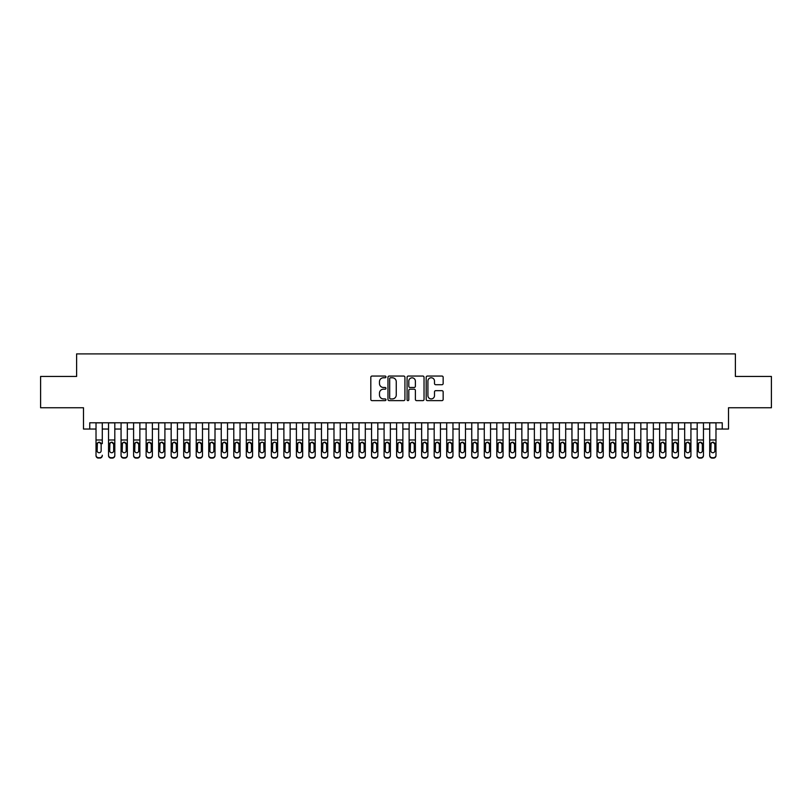 <?xml version="1.0" encoding="UTF-8"?>
<svg xmlns="http://www.w3.org/2000/svg" width="812" height="812" viewBox="0 0 812 812"><rect width="100%" height="100%" fill="white"/><g stroke="black" fill="none" stroke-linecap="round" stroke-linejoin="round"><path stroke-width="1.22" d="M385.964 376.91A0.863 0.863 0 0 0 385.101 376.047L372.038 376.047A1.228 1.228 0 0 0 370.81 377.275L370.81 399.402A1.228 1.228 0 0 0 372.038 400.631L385.101 400.631A0.863 0.863 0 0 0 385.964 399.778A0.863 0.863 0 0 0 385.101 398.915L383.406 398.915A3.938 3.938 0 0 1 379.478 394.977L379.478 393.14A3.938 3.938 0 0 1 383.406 389.202L385.101 389.202A0.863 0.863 0 0 0 385.964 388.339A0.863 0.863 0 0 0 385.101 387.476L383.406 387.476A3.938 3.938 0 0 1 379.478 383.548L379.478 381.701A3.938 3.938 0 0 1 383.406 377.773L385.101 377.773A0.863 0.863 0 0 0 385.964 376.91M441.931 384.715A1.228 1.228 0 0 0 443.159 383.487L443.159 377.275A1.228 1.228 0 0 0 441.931 376.047L427.416 376.047A1.228 1.228 0 0 0 426.188 377.275L426.188 399.402A1.228 1.228 0 0 0 427.416 400.631L441.931 400.631A1.228 1.228 0 0 0 443.159 399.402L443.159 391.902A1.228 1.228 0 0 0 441.931 390.673L435.719 390.673A1.228 1.228 0 0 0 434.491 391.902L434.491 395.627A3.289 3.289 0 0 1 431.202 398.915A3.289 3.289 0 0 1 427.914 395.627L427.914 381.061A3.289 3.289 0 0 1 431.202 377.773A3.289 3.289 0 0 1 434.491 381.061L434.491 383.487A1.228 1.228 0 0 0 435.719 384.715L441.931 384.715M89.756 429.04L89.756 422.778L722.244 422.778L722.244 429.04L728.506 429.04L728.506 407.756L771.4 407.756L771.4 376.443L735.388 376.443L735.388 353.9L76.612 353.9L76.612 376.443L40.6 376.443L40.6 407.756L83.494 407.756L83.494 429.04L96.019 429.04M404.924 377.275A1.228 1.228 0 0 0 403.696 376.047L389.192 376.047A1.228 1.228 0 0 0 387.963 377.275L387.963 399.402A1.228 1.228 0 0 0 389.192 400.631L403.696 400.631A1.228 1.228 0 0 0 404.924 399.402L404.924 377.275M408.304 376.047L422.808 376.047A1.228 1.228 0 0 1 424.037 377.275L424.037 399.402A1.228 1.228 0 0 1 422.808 400.631L416.607 400.631A1.228 1.228 0 0 1 415.379 399.402L415.379 390.43A1.228 1.228 0 0 0 414.14 389.202L410.03 389.202A1.228 1.228 0 0 0 408.801 390.43L408.801 399.778A0.863 0.863 0 0 1 407.939 400.631A0.863 0.863 0 0 1 407.076 399.778L407.076 377.275A1.228 1.228 0 0 1 408.304 376.047M102.282 429.04L108.544 429.04M114.807 429.04L121.069 429.04M127.332 429.04L133.594 429.04M139.857 429.04L146.119 429.04M152.382 429.04L158.644 429.04M164.907 429.04L171.17 429.04M177.432 429.04L183.695 429.04M189.957 429.04L196.22 429.04M202.482 429.04L208.745 429.04M215.007 429.04L221.26 429.04M227.522 429.04L233.785 429.04M240.047 429.04L246.31 429.04M252.573 429.04L258.835 429.04M265.098 429.04L271.36 429.04M277.623 429.04L283.885 429.04M290.148 429.04L296.41 429.04M302.673 429.04L308.936 429.04M315.198 429.04L321.461 429.04M327.723 429.04L333.986 429.04M340.248 429.04L346.511 429.04M352.773 429.04L359.036 429.04M365.298 429.04L371.561 429.04M377.824 429.04L384.086 429.04M390.349 429.04L396.611 429.04M402.874 429.04L409.126 429.04M415.389 429.04L421.651 429.04M427.914 429.04L434.176 429.04M440.439 429.04L446.701 429.04M452.964 429.04L459.227 429.04M465.489 429.04L471.752 429.04M478.014 429.04L484.277 429.04M490.539 429.04L496.802 429.04M503.064 429.04L509.327 429.04M515.59 429.04L521.852 429.04M528.115 429.04L534.377 429.04M540.64 429.04L546.902 429.04M553.165 429.04L559.427 429.04M565.69 429.04L571.952 429.04M578.215 429.04L584.478 429.04M590.74 429.04L596.993 429.04M603.255 429.04L609.518 429.04M615.78 429.04L622.043 429.04M628.305 429.04L634.568 429.04M640.83 429.04L647.093 429.04M653.356 429.04L659.618 429.04M665.881 429.04L672.143 429.04M678.406 429.04L684.668 429.04M690.931 429.04L697.193 429.04M703.456 429.04L709.718 429.04M715.981 429.04L722.244 429.04M390.542 377.773A0.863 0.863 0 0 0 389.679 378.625L389.679 398.053A0.863 0.863 0 0 0 390.542 398.915L392.328 398.915A3.938 3.938 0 0 0 396.256 394.977L396.256 381.701A3.938 3.938 0 0 0 392.328 377.773L390.542 377.773M415.379 381.122A3.289 3.289 0 0 0 412.09 377.834A3.289 3.289 0 0 0 408.801 381.122L408.801 386.248A1.228 1.228 0 0 0 410.03 387.476L414.14 387.476A1.228 1.228 0 0 0 415.379 386.248L415.379 381.122M96.019 422.778L96.019 455.227A2.507 2.487 -0 0 0 98.526 457.704L99.774 457.704A2.507 2.487 -0 0 0 102.282 455.227L102.282 455.613A2.507 2.487 180 0 1 99.774 458.1L99.774 457.704M102.282 443.626L102.282 422.778M101.155 450.751L101.155 444.154L101.155 450.751A2 1.989 180 0 1 99.155 452.741A2 1.989 180 0 0 101.155 450.751M97.146 451.147L97.146 450.751A2 1.989 180 0 0 99.155 452.741M98.11 442.438L97.146 444.002M100.201 442.438L99.155 442.144L101.155 444.154M98.526 457.704L99.774 458.1M98.526 458.1A2.507 2.487 180 0 1 96.019 455.613L96.019 455.227M96.019 443.23L97.369 443.23L97.146 450.751M97.369 443.23L99.155 442.144M108.544 443.626L108.544 455.227A2.507 2.487 0 0 0 111.051 457.704L112.3 457.704A2.507 2.487 0 0 0 114.807 455.227L114.807 455.613A2.507 2.487 180 0 1 112.3 458.1L112.3 457.704M113.68 450.751L113.68 444.154L113.68 450.751A2 1.989 180 0 1 111.68 452.741A2 1.989 180 0 0 113.68 450.751M109.671 451.147L109.671 450.751A2 1.989 180 0 0 111.68 452.741M110.635 442.438L109.671 444.002M112.726 442.438L111.68 442.144L113.68 444.154M121.069 443.626L121.069 455.227A2.507 2.487 0 0 0 123.576 457.704L124.825 457.704A2.507 2.487 0 0 0 127.332 455.227L127.332 455.613A2.507 2.487 180 0 1 124.825 458.1L124.825 457.704M126.205 450.751L126.205 444.154L126.205 450.751A2 1.989 180 0 1 124.206 452.741A2 1.989 180 0 0 126.205 450.751M122.196 451.147L122.196 450.751A2 1.989 180 0 0 124.206 452.741M123.15 442.438L122.196 444.002M125.251 442.438L124.206 442.144L126.205 444.154M133.594 443.626L133.594 455.227A2.507 2.487 0 0 0 136.101 457.704L137.35 457.704A2.507 2.487 0 0 0 139.857 455.227L139.857 455.613A2.507 2.487 180 0 1 137.35 458.1L137.35 457.704M138.73 450.751L138.73 444.154L138.73 450.751A2 1.989 180 0 1 136.72 452.741A2 1.989 180 0 0 138.73 450.751M134.721 451.147L134.721 450.751A2 1.989 180 0 0 136.72 452.741M135.675 442.438L134.721 444.002M137.766 442.438L136.72 442.144L138.73 444.154M146.119 443.626L146.119 455.227A2.507 2.487 0 0 0 148.626 457.704L149.875 457.704A2.507 2.487 0 0 0 152.382 455.227L152.382 455.613A2.507 2.487 180 0 1 149.875 458.1L149.875 457.704M151.255 450.751L151.255 444.154L151.255 450.751A2 1.989 180 0 1 149.246 452.741A2 1.989 180 0 0 151.255 450.751M147.246 451.147L147.246 450.751A2 1.989 180 0 0 149.246 452.741M148.2 442.438L147.246 444.002M150.291 442.438L149.246 442.144L151.255 444.154M114.807 422.778L114.807 455.613M108.544 422.778L108.544 455.613A2.507 2.487 180 0 0 111.051 458.1L112.3 458.1M108.544 443.23L109.894 443.23L109.671 450.751M109.894 443.23L111.68 442.144M127.332 422.778L127.332 455.613M121.069 422.778L121.069 455.613A2.507 2.487 180 0 0 123.576 458.1L124.825 458.1M121.069 443.23L122.419 443.23L122.196 450.751M122.419 443.23L124.206 442.144M139.857 422.778L139.857 455.613M133.594 422.778L133.594 455.613A2.507 2.487 180 0 0 136.101 458.1L137.35 458.1M133.594 443.23L134.944 443.23L134.721 450.751M134.944 443.23L136.72 442.144M152.382 422.778L152.382 455.613M146.119 422.778L146.119 455.613A2.507 2.487 180 0 0 148.626 458.1L149.875 458.1M146.119 443.23L147.469 443.23L147.246 450.751M147.469 443.23L149.246 442.144M158.644 443.626L158.644 455.227A2.507 2.487 0 0 0 161.152 457.704L162.4 457.704A2.507 2.487 0 0 0 164.907 455.227L164.907 455.613A2.507 2.487 180 0 1 162.4 458.1L162.4 457.704M163.78 450.751L163.78 444.154L163.78 450.751A2 1.989 180 0 1 161.771 452.741A2 1.989 180 0 0 163.78 450.751M159.771 451.147L159.771 450.751A2 1.989 180 0 0 161.771 452.741M160.725 442.438L159.771 444.002M162.816 442.438L161.771 442.144L163.78 444.154M164.907 422.778L164.907 455.613M158.644 422.778L158.644 455.613A2.507 2.487 180 0 0 161.152 458.1L162.4 458.1M158.644 443.23L159.994 443.23L159.771 450.751M159.994 443.23L161.771 442.144M171.17 443.626L171.17 455.227A2.507 2.487 0 0 0 173.677 457.704L174.925 457.704A2.507 2.487 0 0 0 177.432 455.227L177.432 455.613A2.507 2.487 180 0 1 174.925 458.1L174.925 457.704M176.305 450.751L176.305 444.154L176.305 450.751A2 1.989 180 0 1 174.296 452.741A2 1.989 180 0 0 176.305 450.751M172.296 451.147L172.296 450.751A2 1.989 180 0 0 174.296 452.741M173.25 442.438L172.296 444.002M175.341 442.438L174.296 442.144L176.305 444.154M177.432 422.778L177.432 455.613M171.17 422.778L171.17 455.613A2.507 2.487 180 0 0 173.677 458.1L174.925 458.1M171.17 443.23L172.52 443.23L172.296 450.751M172.52 443.23L174.296 442.144M183.695 443.626L183.695 455.227A2.507 2.487 0 0 0 186.192 457.704L187.45 457.704A2.507 2.487 0 0 0 189.957 455.227L189.957 455.613A2.507 2.487 180 0 1 187.45 458.1L187.45 457.704M188.831 450.751L188.831 444.154L188.831 450.751A2 1.989 180 0 1 186.821 452.741A2 1.989 180 0 0 188.831 450.751M184.821 451.147L184.821 450.751A2 1.989 180 0 0 186.821 452.741M185.775 442.438L184.821 444.002M187.866 442.438L186.821 442.144L188.831 444.154M189.957 422.778L189.957 455.613M183.695 422.778L183.695 455.613A2.507 2.487 180 0 0 186.192 458.1L187.45 458.1M183.695 443.23L185.045 443.23L184.821 450.751M185.045 443.23L186.821 442.144M196.22 443.626L196.22 455.227A2.507 2.487 0 0 0 198.717 457.704L199.975 457.704A2.507 2.487 0 0 0 202.482 455.227L202.482 455.613A2.507 2.487 180 0 1 199.975 458.1L199.975 457.704M201.356 450.751L201.356 444.154L201.356 450.751A2 1.989 180 0 1 199.346 452.741A2 1.989 180 0 0 201.356 450.751M197.346 451.147L197.346 450.751A2 1.989 180 0 0 199.346 452.741M198.301 442.438L197.346 444.002M200.391 442.438L199.346 442.144L201.356 444.154M202.482 422.778L202.482 455.613M196.22 422.778L196.22 455.613A2.507 2.487 180 0 0 198.717 458.1L199.975 458.1M196.22 443.23L197.57 443.23L197.346 450.751M197.57 443.23L199.346 442.144M208.745 443.626L208.745 455.227A2.507 2.487 0 0 0 211.242 457.704L212.5 457.704A2.507 2.487 0 0 0 215.007 455.227L215.007 455.613A2.507 2.487 180 0 1 212.5 458.1L212.5 457.704M213.871 450.751L213.871 444.154L213.871 450.751A2 1.989 180 0 1 211.871 452.741A2 1.989 180 0 0 213.871 450.751M209.872 451.147L209.872 450.751A2 1.989 180 0 0 211.871 452.741M210.826 442.438L209.872 444.002M212.917 442.438L211.871 442.144L213.871 444.154M215.007 422.778L215.007 455.613M208.745 422.778L208.745 455.613A2.507 2.487 180 0 0 211.242 458.1L212.5 458.1M208.745 443.23L210.085 443.23L209.872 450.751M210.085 443.23L211.871 442.144M221.26 443.626L221.26 455.227A2.507 2.487 0 0 0 223.767 457.704L225.025 457.704A2.507 2.487 0 0 0 227.522 455.227L227.522 455.613A2.507 2.487 180 0 1 225.025 458.1L225.025 457.704M226.396 450.751L226.396 444.154L226.396 450.751A2 1.989 180 0 1 224.396 452.741A2 1.989 180 0 0 226.396 450.751M222.397 451.147L222.397 450.751A2 1.989 180 0 0 224.396 452.741M223.351 442.438L222.397 444.002M225.442 442.438L224.396 442.144L226.396 444.154M227.522 422.778L227.522 455.613M221.26 422.778L221.26 455.613A2.507 2.487 180 0 0 223.767 458.1L225.025 458.1M221.26 443.23L222.61 443.23L222.397 450.751M222.61 443.23L224.396 442.144M233.785 443.626L233.785 455.227A2.507 2.487 0 0 0 236.292 457.704L237.551 457.704A2.507 2.487 0 0 0 240.047 455.227L240.047 455.613A2.507 2.487 180 0 1 237.551 458.1L237.551 457.704M238.921 450.751L238.921 444.154L238.921 450.751A2 1.989 180 0 1 236.921 452.741A2 1.989 180 0 0 238.921 450.751M234.912 451.147L234.912 450.751A2 1.989 180 0 0 236.921 452.741M235.876 442.438L234.912 444.002M237.967 442.438L236.921 442.144L238.921 444.154M240.047 422.778L240.047 455.613M233.785 422.778L233.785 455.613A2.507 2.487 180 0 0 236.292 458.1L237.551 458.1M233.785 443.23L235.135 443.23L234.912 450.751M235.135 443.23L236.921 442.144M246.31 443.626L246.31 455.227A2.507 2.487 0 0 0 248.817 457.704L250.076 457.704A2.507 2.487 0 0 0 252.573 455.227L252.573 455.613A2.507 2.487 180 0 1 250.076 458.1L250.076 457.704M251.446 450.751L251.446 444.154L251.446 450.751A2 1.989 180 0 1 249.446 452.741A2 1.989 180 0 0 251.446 450.751M247.437 451.147L247.437 450.751A2 1.989 180 0 0 249.446 452.741M248.401 442.438L247.437 444.002M250.492 442.438L249.446 442.144L251.446 444.154M252.573 422.778L252.573 455.613M246.31 422.778L246.31 455.613A2.507 2.487 180 0 0 248.817 458.1L250.076 458.1M246.31 443.23L247.66 443.23L247.437 450.751M247.66 443.23L249.446 442.144M265.098 422.778L265.098 455.613A2.507 2.487 180 0 1 262.591 458.1L262.591 457.704A2.507 2.487 0 0 0 265.098 455.227L265.098 455.613M258.835 422.778L258.835 455.227A2.507 2.487 0 0 0 261.342 457.704L262.591 457.704M261.342 457.704L262.591 458.1M261.342 458.1A2.507 2.487 180 0 1 258.835 455.613L258.835 443.626M263.748 443.23L263.971 450.751A2 1.989 180 0 1 261.971 452.741A2 1.989 180 0 1 259.962 450.751L260.185 443.23L261.971 442.144L265.098 443.23M277.623 422.778L277.623 455.613A2.507 2.487 180 0 1 275.116 458.1L275.116 457.704A2.507 2.487 0 0 0 277.623 455.227L277.623 455.613M271.36 422.778L271.36 455.227A2.507 2.487 0 0 0 273.867 457.704L275.116 457.704M273.867 457.704L275.116 458.1M273.867 458.1A2.507 2.487 180 0 1 271.36 455.613L271.36 443.626M276.273 443.23L276.496 450.751A2 1.989 180 0 1 274.497 452.741A2 1.989 180 0 1 272.487 450.751L272.71 443.23L274.497 442.144L277.623 443.23M261.971 452.741A2 1.989 180 0 0 263.971 450.751L263.971 444.154M260.926 442.438L259.962 444.002M263.017 442.438L261.971 442.144M274.497 452.741A2 1.989 180 0 0 276.496 450.751L276.496 444.154M273.451 442.438L272.487 444.002M275.542 442.438L274.497 442.144M283.885 443.626L283.885 455.227A2.507 2.487 0 0 0 286.392 457.704L287.641 457.704A2.507 2.487 0 0 0 290.148 455.227L290.148 455.613A2.507 2.487 180 0 1 287.641 458.1L287.641 457.704M289.021 450.751L289.021 444.154L289.021 450.751A2 1.989 180 0 1 287.022 452.741A2 1.989 180 0 0 289.021 450.751M285.012 451.147L285.012 450.751A2 1.989 180 0 0 287.022 452.741M285.976 442.438L285.012 444.002M288.067 442.438L287.022 442.144L289.021 444.154M290.148 422.778L290.148 455.613M283.885 422.778L283.885 455.613A2.507 2.487 180 0 0 286.392 458.1L287.641 458.1M283.885 443.23L285.235 443.23L285.012 450.751M285.235 443.23L287.022 442.144M296.41 443.626L296.41 455.227A2.507 2.487 0 0 0 298.917 457.704L300.166 457.704A2.507 2.487 0 0 0 302.673 455.227L302.673 455.613A2.507 2.487 180 0 1 300.166 458.1L300.166 457.704M301.546 450.751L301.546 444.154L301.546 450.751A2 1.989 180 0 1 299.547 452.741A2 1.989 180 0 0 301.546 450.751M297.537 451.147L297.537 450.751A2 1.989 180 0 0 299.547 452.741M298.501 442.438L297.537 444.002M300.592 442.438L299.547 442.144L301.546 444.154M302.673 422.778L302.673 455.613M296.41 422.778L296.41 455.613A2.507 2.487 180 0 0 298.917 458.1L300.166 458.1M296.41 443.23L297.76 443.23L297.537 450.751M297.76 443.23L299.547 442.144M308.936 443.626L308.936 455.227A2.507 2.487 0 0 0 311.443 457.704L312.691 457.704A2.507 2.487 0 0 0 315.198 455.227L315.198 455.613A2.507 2.487 180 0 1 312.691 458.1L312.691 457.704M314.071 450.751L314.071 444.154L314.071 450.751A2 1.989 180 0 1 312.072 452.741A2 1.989 180 0 0 314.071 450.751M310.062 451.147L310.062 450.751A2 1.989 180 0 0 312.072 452.741M311.016 442.438L310.062 444.002M313.117 442.438L312.072 442.144L314.071 444.154M315.198 422.778L315.198 455.613M308.936 422.778L308.936 455.613A2.507 2.487 180 0 0 311.443 458.1L312.691 458.1M308.936 443.23L310.285 443.23L310.062 450.751M310.285 443.23L312.072 442.144M321.461 443.626L321.461 455.227A2.507 2.487 0 0 0 323.968 457.704L325.216 457.704A2.507 2.487 0 0 0 327.723 455.227L327.723 455.613A2.507 2.487 180 0 1 325.216 458.1L325.216 457.704M326.597 450.751L326.597 444.154L326.597 450.751A2 1.989 180 0 1 324.587 452.741A2 1.989 180 0 0 326.597 450.751M322.587 451.147L322.587 450.751A2 1.989 180 0 0 324.587 452.741M323.541 442.438L322.587 444.002M325.632 442.438L324.587 442.144L326.597 444.154M327.723 422.778L327.723 455.613M321.461 422.778L321.461 455.613A2.507 2.487 180 0 0 323.968 458.1L325.216 458.1M321.461 443.23L322.811 443.23L322.587 450.751M322.811 443.23L324.587 442.144M333.986 443.626L333.986 455.227A2.507 2.487 0 0 0 336.493 457.704L337.741 457.704A2.507 2.487 0 0 0 340.248 455.227L340.248 455.613A2.507 2.487 180 0 1 337.741 458.1L337.741 457.704M339.122 450.751L339.122 444.154L339.122 450.751A2 1.989 180 0 1 337.112 452.741A2 1.989 180 0 0 339.122 450.751M335.112 451.147L335.112 450.751A2 1.989 180 0 0 337.112 452.741M336.067 442.438L335.112 444.002M338.157 442.438L337.112 442.144L339.122 444.154M340.248 422.778L340.248 455.613M333.986 422.778L333.986 455.613A2.507 2.487 180 0 0 336.493 458.1L337.741 458.1M333.986 443.23L335.336 443.23L335.112 450.751M335.336 443.23L337.112 442.144M346.511 443.626L346.511 455.227A2.507 2.487 0 0 0 349.018 457.704L350.266 457.704A2.507 2.487 0 0 0 352.773 455.227L352.773 455.613A2.507 2.487 180 0 1 350.266 458.1L350.266 457.704M351.647 450.751L351.647 444.154L351.647 450.751A2 1.989 180 0 1 349.637 452.741A2 1.989 180 0 0 351.647 450.751M347.637 451.147L347.637 450.751A2 1.989 180 0 0 349.637 452.741M348.592 442.438L347.637 444.002M350.682 442.438L349.637 442.144L351.647 444.154M352.773 422.778L352.773 455.613M346.511 422.778L346.511 455.613A2.507 2.487 180 0 0 349.018 458.1L350.266 458.1M346.511 443.23L347.861 443.23L347.637 450.751M347.861 443.23L349.637 442.144M359.036 443.626L359.036 455.227A2.507 2.487 0 0 0 361.543 457.704L362.791 457.704A2.507 2.487 0 0 0 365.298 455.227L365.298 455.613A2.507 2.487 180 0 1 362.791 458.1L362.791 457.704M364.172 450.751L364.172 444.154L364.172 450.751A2 1.989 180 0 1 362.162 452.741A2 1.989 180 0 0 364.172 450.751M360.163 451.147L360.163 450.751A2 1.989 180 0 0 362.162 452.741M361.117 442.438L360.163 444.002M363.208 442.438L362.162 442.144L364.172 444.154M365.298 422.778L365.298 455.613M359.036 422.778L359.036 455.613A2.507 2.487 180 0 0 361.543 458.1L362.791 458.1M359.036 443.23L360.386 443.23L360.163 450.751M360.386 443.23L362.162 442.144M371.561 443.626L371.561 455.227A2.507 2.487 0 0 0 374.058 457.704L375.317 457.704A2.507 2.487 0 0 0 377.824 455.227L377.824 455.613A2.507 2.487 180 0 1 375.317 458.1L375.317 457.704M376.697 450.751L376.697 444.154L376.697 450.751A2 1.989 180 0 1 374.687 452.741A2 1.989 180 0 0 376.697 450.751M372.688 451.147L372.688 450.751A2 1.989 180 0 0 374.687 452.741M373.642 442.438L372.688 444.002M375.733 442.438L374.687 442.144L376.697 444.154M377.824 422.778L377.824 455.613M371.561 422.778L371.561 455.613A2.507 2.487 180 0 0 374.058 458.1L375.317 458.1M371.561 443.23L372.911 443.23L372.688 450.751M372.911 443.23L374.687 442.144M384.086 443.626L384.086 455.227A2.507 2.487 0 0 0 386.583 457.704L387.842 457.704A2.507 2.487 0 0 0 390.349 455.227L390.349 455.613A2.507 2.487 180 0 1 387.842 458.1L387.842 457.704M389.222 450.751L389.222 444.154L389.222 450.751A2 1.989 180 0 1 387.212 452.741A2 1.989 180 0 0 389.222 450.751M385.213 451.147L385.213 450.751A2 1.989 180 0 0 387.212 452.741M386.167 442.438L385.213 444.002M388.258 442.438L387.212 442.144L389.222 444.154M396.611 443.626L396.611 455.227A2.507 2.487 0 0 0 399.108 457.704L400.367 457.704A2.507 2.487 0 0 0 402.874 455.227L402.874 455.613A2.507 2.487 180 0 1 400.367 458.1L400.367 457.704M401.737 450.751L401.737 444.154L401.737 450.751A2 1.989 180 0 1 399.737 452.741A2 1.989 180 0 0 401.737 450.751M397.738 451.147L397.738 450.751A2 1.989 180 0 0 399.737 452.741M398.692 442.438L397.738 444.002M400.783 442.438L399.737 442.144L401.737 444.154M409.126 443.626L409.126 455.227A2.507 2.487 0 0 0 411.633 457.704L412.892 457.704A2.507 2.487 0 0 0 415.389 455.227L415.389 455.613A2.507 2.487 180 0 1 412.892 458.1L412.892 457.704M414.262 450.751L414.262 444.154L414.262 450.751A2 1.989 180 0 1 412.263 452.741A2 1.989 180 0 0 414.262 450.751M410.263 451.147L410.263 450.751A2 1.989 180 0 0 412.263 452.741M411.217 442.438L410.263 444.002M413.308 442.438L412.263 442.144L414.262 444.154M390.349 422.778L390.349 455.613M384.086 422.778L384.086 455.613A2.507 2.487 180 0 0 386.583 458.1L387.842 458.1M384.086 443.23L385.436 443.23L385.213 450.751M385.436 443.23L387.212 442.144M402.874 422.778L402.874 455.613M396.611 422.778L396.611 455.613A2.507 2.487 180 0 0 399.108 458.1L400.367 458.1M396.611 443.23L397.951 443.23L397.738 450.751M397.951 443.23L399.737 442.144M415.389 422.778L415.389 455.613M409.126 422.778L409.126 455.613A2.507 2.487 180 0 0 411.633 458.1L412.892 458.1M409.126 443.23L410.476 443.23L410.263 450.751M410.476 443.23L412.263 442.144M421.651 443.626L421.651 455.227A2.507 2.487 0 0 0 424.158 457.704L425.417 457.704A2.507 2.487 0 0 0 427.914 455.227L427.914 455.613A2.507 2.487 180 0 1 425.417 458.1L425.417 457.704M426.787 450.751L426.787 444.154L426.787 450.751A2 1.989 180 0 1 424.788 452.741A2 1.989 180 0 0 426.787 450.751M422.778 451.147L422.778 450.751A2 1.989 180 0 0 424.788 452.741M423.742 442.438L422.778 444.002M425.833 442.438L424.788 442.144L426.787 444.154M427.914 422.778L427.914 455.613M421.651 422.778L421.651 455.613A2.507 2.487 180 0 0 424.158 458.1L425.417 458.1M421.651 443.23L423.001 443.23L422.778 450.751M423.001 443.23L424.788 442.144M434.176 443.626L434.176 455.227A2.507 2.487 0 0 0 436.683 457.704L437.942 457.704A2.507 2.487 0 0 0 440.439 455.227L440.439 455.613A2.507 2.487 180 0 1 437.942 458.1L437.942 457.704M439.312 450.751L439.312 444.154L439.312 450.751A2 1.989 180 0 1 437.313 452.741A2 1.989 180 0 0 439.312 450.751M435.303 451.147L435.303 450.751A2 1.989 180 0 0 437.313 452.741M436.267 442.438L435.303 444.002M438.358 442.438L437.313 442.144L439.312 444.154M440.439 422.778L440.439 455.613M434.176 422.778L434.176 455.613A2.507 2.487 180 0 0 436.683 458.1L437.942 458.1M434.176 443.23L435.526 443.23L435.303 450.751M435.526 443.23L437.313 442.144M446.701 443.626L446.701 455.227A2.507 2.487 0 0 0 449.209 457.704L450.457 457.704A2.507 2.487 0 0 0 452.964 455.227L452.964 455.613A2.507 2.487 180 0 1 450.457 458.1L450.457 457.704M451.837 450.751L451.837 444.154L451.837 450.751A2 1.989 180 0 1 449.838 452.741A2 1.989 180 0 0 451.837 450.751M447.828 451.147L447.828 450.751A2 1.989 180 0 0 449.838 452.741M448.792 442.438L447.828 444.002M450.883 442.438L449.838 442.144L451.837 444.154M452.964 422.778L452.964 455.613M446.701 422.778L446.701 455.613A2.507 2.487 180 0 0 449.209 458.1L450.457 458.1M446.701 443.23L448.051 443.23L447.828 450.751M448.051 443.23L449.838 442.144M459.227 443.626L459.227 455.227A2.507 2.487 0 0 0 461.734 457.704L462.982 457.704A2.507 2.487 0 0 0 465.489 455.227L465.489 455.613A2.507 2.487 180 0 1 462.982 458.1L462.982 457.704M464.362 450.751L464.362 444.154L464.362 450.751A2 1.989 180 0 1 462.363 452.741A2 1.989 180 0 0 464.362 450.751M460.353 451.147L460.353 450.751A2 1.989 180 0 0 462.363 452.741M461.317 442.438L460.353 444.002M463.408 442.438L462.363 442.144L464.362 444.154M465.489 422.778L465.489 455.613M459.227 422.778L459.227 455.613A2.507 2.487 180 0 0 461.734 458.1L462.982 458.1M459.227 443.23L460.577 443.23L460.353 450.751M460.577 443.23L462.363 442.144M471.752 443.626L471.752 455.227A2.507 2.487 0 0 0 474.259 457.704L475.507 457.704A2.507 2.487 0 0 0 478.014 455.227L478.014 455.613A2.507 2.487 180 0 1 475.507 458.1L475.507 457.704M476.888 450.751L476.888 444.154L476.888 450.751A2 1.989 180 0 1 474.888 452.741A2 1.989 180 0 0 476.888 450.751M472.878 451.147L472.878 450.751A2 1.989 180 0 0 474.888 452.741M473.843 442.438L472.878 444.002M475.933 442.438L474.888 442.144L476.888 444.154M484.277 443.626L484.277 455.227A2.507 2.487 0 0 0 486.784 457.704L488.032 457.704A2.507 2.487 0 0 0 490.539 455.227L490.539 455.613A2.507 2.487 180 0 1 488.032 458.1L488.032 457.704M489.413 450.751L489.413 444.154L489.413 450.751A2 1.989 180 0 1 487.413 452.741A2 1.989 180 0 0 489.413 450.751M485.403 451.147L485.403 450.751A2 1.989 180 0 0 487.413 452.741M486.368 442.438L485.403 444.002M488.459 442.438L487.413 442.144L489.413 444.154M496.802 443.626L496.802 455.227A2.507 2.487 0 0 0 499.309 457.704L500.557 457.704A2.507 2.487 0 0 0 503.064 455.227L503.064 455.613A2.507 2.487 180 0 1 500.557 458.1L500.557 457.704M501.938 450.751L501.938 444.154L501.938 450.751A2 1.989 180 0 1 499.928 452.741A2 1.989 180 0 0 501.938 450.751M497.929 451.147L497.929 450.751A2 1.989 180 0 0 499.928 452.741M498.883 442.438L497.929 444.002M500.984 442.438L499.928 442.144L501.938 444.154M478.014 422.778L478.014 455.613M471.752 422.778L471.752 455.613A2.507 2.487 180 0 0 474.259 458.1L475.507 458.1M471.752 443.23L473.102 443.23L472.878 450.751M473.102 443.23L474.888 442.144M490.539 422.778L490.539 455.613M484.277 422.778L484.277 455.613A2.507 2.487 180 0 0 486.784 458.1L488.032 458.1M484.277 443.23L485.627 443.23L485.403 450.751M485.627 443.23L487.413 442.144M503.064 422.778L503.064 455.613M496.802 422.778L496.802 455.613A2.507 2.487 180 0 0 499.309 458.1L500.557 458.1M496.802 443.23L498.152 443.23L497.929 450.751M498.152 443.23L499.928 442.144M509.327 443.626L509.327 455.227A2.507 2.487 0 0 0 511.834 457.704L513.082 457.704A2.507 2.487 0 0 0 515.59 455.227L515.59 455.613A2.507 2.487 180 0 1 513.082 458.1L513.082 457.704M514.463 450.751L514.463 444.154L514.463 450.751A2 1.989 180 0 1 512.453 452.741A2 1.989 180 0 0 514.463 450.751M510.454 451.147L510.454 450.751A2 1.989 180 0 0 512.453 452.741M511.408 442.438L510.454 444.002M513.499 442.438L512.453 442.144L514.463 444.154M515.59 422.778L515.59 455.613M509.327 422.778L509.327 455.613A2.507 2.487 180 0 0 511.834 458.1L513.082 458.1M509.327 443.23L510.677 443.23L510.454 450.751M510.677 443.23L512.453 442.144M521.852 443.626L521.852 455.227A2.507 2.487 0 0 0 524.359 457.704L525.608 457.704A2.507 2.487 0 0 0 528.115 455.227L528.115 455.613A2.507 2.487 180 0 1 525.608 458.1L525.608 457.704M526.988 450.751L526.988 444.154L526.988 450.751A2 1.989 180 0 1 524.978 452.741A2 1.989 180 0 0 526.988 450.751M522.979 451.147L522.979 450.751A2 1.989 180 0 0 524.978 452.741M523.933 442.438L522.979 444.002M526.024 442.438L524.978 442.144L526.988 444.154M528.115 422.778L528.115 455.613M521.852 422.778L521.852 455.613A2.507 2.487 180 0 0 524.359 458.1L525.608 458.1M521.852 443.23L523.202 443.23L522.979 450.751M523.202 443.23L524.978 442.144M534.377 443.626L534.377 455.227A2.507 2.487 0 0 0 536.884 457.704L538.133 457.704A2.507 2.487 0 0 0 540.64 455.227L540.64 455.613A2.507 2.487 180 0 1 538.133 458.1L538.133 457.704M539.513 450.751L539.513 444.154L539.513 450.751A2 1.989 180 0 1 537.503 452.741A2 1.989 180 0 0 539.513 450.751M535.504 451.147L535.504 450.751A2 1.989 180 0 0 537.503 452.741M536.458 442.438L535.504 444.002M538.549 442.438L537.503 442.144L539.513 444.154M540.64 422.778L540.64 455.613M534.377 422.778L534.377 455.613A2.507 2.487 180 0 0 536.884 458.1L538.133 458.1M534.377 443.23L535.727 443.23L535.504 450.751M535.727 443.23L537.503 442.144M546.902 443.626L546.902 455.227A2.507 2.487 0 0 0 549.409 457.704L550.658 457.704A2.507 2.487 0 0 0 553.165 455.227L553.165 455.613A2.507 2.487 180 0 1 550.658 458.1L550.658 457.704M552.038 450.751L552.038 444.154L552.038 450.751A2 1.989 180 0 1 550.028 452.741A2 1.989 180 0 0 552.038 450.751M548.029 451.147L548.029 450.751A2 1.989 180 0 0 550.028 452.741M548.983 442.438L548.029 444.002M551.074 442.438L550.028 442.144L552.038 444.154M553.165 422.778L553.165 455.613M546.902 422.778L546.902 455.613A2.507 2.487 180 0 0 549.409 458.1L550.658 458.1M546.902 443.23L548.252 443.23L548.029 450.751M548.252 443.23L550.028 442.144M559.427 443.626L559.427 455.227A2.507 2.487 0 0 0 561.924 457.704L563.183 457.704A2.507 2.487 0 0 0 565.69 455.227L565.69 455.613A2.507 2.487 180 0 1 563.183 458.1L563.183 457.704M564.563 450.751L564.563 444.154L564.563 450.751A2 1.989 180 0 1 562.554 452.741A2 1.989 180 0 0 564.563 450.751M560.554 451.147L560.554 450.751A2 1.989 180 0 0 562.554 452.741M561.508 442.438L560.554 444.002M563.599 442.438L562.554 442.144L564.563 444.154M565.69 422.778L565.69 455.613M559.427 422.778L559.427 455.613A2.507 2.487 180 0 0 561.924 458.1L563.183 458.1M559.427 443.23L560.777 443.23L560.554 450.751M560.777 443.23L562.554 442.144M571.952 443.626L571.952 455.227A2.507 2.487 0 0 0 574.449 457.704L575.708 457.704A2.507 2.487 0 0 0 578.215 455.227L578.215 455.613A2.507 2.487 180 0 1 575.708 458.1L575.708 457.704M577.088 450.751L577.088 444.154L577.088 450.751A2 1.989 180 0 1 575.079 452.741A2 1.989 180 0 0 577.088 450.751M573.079 451.147L573.079 450.751A2 1.989 180 0 0 575.079 452.741M574.033 442.438L573.079 444.002M576.124 442.438L575.079 442.144L577.088 444.154M578.215 422.778L578.215 455.613M571.952 422.778L571.952 455.613A2.507 2.487 180 0 0 574.449 458.1L575.708 458.1M571.952 443.23L573.302 443.23L573.079 450.751M573.302 443.23L575.079 442.144M584.478 443.626L584.478 455.227A2.507 2.487 0 0 0 586.974 457.704L588.233 457.704A2.507 2.487 0 0 0 590.74 455.227L590.74 455.613A2.507 2.487 180 0 1 588.233 458.1L588.233 457.704M589.603 450.751L589.603 444.154L589.603 450.751A2 1.989 180 0 1 587.604 452.741A2 1.989 180 0 0 589.603 450.751M585.604 451.147L585.604 450.751A2 1.989 180 0 0 587.604 452.741M586.558 442.438L585.604 444.002M588.649 442.438L587.604 442.144L589.603 444.154M590.74 422.778L590.74 455.613M584.478 422.778L584.478 455.613A2.507 2.487 180 0 0 586.974 458.1L588.233 458.1M584.478 443.23L585.817 443.23L585.604 450.751M585.817 443.23L587.604 442.144M596.993 443.626L596.993 455.227A2.507 2.487 0 0 0 599.5 457.704L600.758 457.704A2.507 2.487 0 0 0 603.255 455.227L603.255 455.613A2.507 2.487 180 0 1 600.758 458.1L600.758 457.704M602.128 450.751L602.128 444.154L602.128 450.751A2 1.989 180 0 1 600.129 452.741A2 1.989 180 0 0 602.128 450.751M598.129 451.147L598.129 450.751A2 1.989 180 0 0 600.129 452.741M599.083 442.438L598.129 444.002M601.174 442.438L600.129 442.144L602.128 444.154M603.255 422.778L603.255 455.613M596.993 422.778L596.993 455.613A2.507 2.487 180 0 0 599.5 458.1L600.758 458.1M596.993 443.23L598.342 443.23L598.129 450.751M598.342 443.23L600.129 442.144M609.518 443.626L609.518 455.227A2.507 2.487 0 0 0 612.025 457.704L613.283 457.704A2.507 2.487 0 0 0 615.78 455.227L615.78 455.613A2.507 2.487 180 0 1 613.283 458.1L613.283 457.704M614.654 450.751L614.654 444.154L614.654 450.751A2 1.989 180 0 1 612.654 452.741A2 1.989 180 0 0 614.654 450.751M610.644 451.147L610.644 450.751A2 1.989 180 0 0 612.654 452.741M611.609 442.438L610.644 444.002M613.699 442.438L612.654 442.144L614.654 444.154M615.78 422.778L615.78 455.613M609.518 422.778L609.518 455.613A2.507 2.487 180 0 0 612.025 458.1L613.283 458.1M609.518 443.23L610.868 443.23L610.644 450.751M610.868 443.23L612.654 442.144M622.043 443.626L622.043 455.227A2.507 2.487 0 0 0 624.55 457.704L625.808 457.704A2.507 2.487 0 0 0 628.305 455.227L628.305 455.613A2.507 2.487 180 0 1 625.808 458.1L625.808 457.704M627.179 450.751L627.179 444.154L627.179 450.751A2 1.989 180 0 1 625.179 452.741A2 1.989 180 0 0 627.179 450.751M623.169 451.147L623.169 450.751A2 1.989 180 0 0 625.179 452.741M624.134 442.438L623.169 444.002M626.225 442.438L625.179 442.144L627.179 444.154M628.305 422.778L628.305 455.613M622.043 422.778L622.043 455.613A2.507 2.487 180 0 0 624.55 458.1L625.808 458.1M622.043 443.23L623.393 443.23L623.169 450.751M623.393 443.23L625.179 442.144M634.568 443.626L634.568 455.227A2.507 2.487 0 0 0 637.075 457.704L638.323 457.704A2.507 2.487 0 0 0 640.83 455.227L640.83 455.613A2.507 2.487 180 0 1 638.323 458.1L638.323 457.704M639.704 450.751L639.704 444.154L639.704 450.751A2 1.989 180 0 1 637.704 452.741A2 1.989 180 0 0 639.704 450.751M635.694 451.147L635.694 450.751A2 1.989 180 0 0 637.704 452.741M636.659 442.438L635.694 444.002M638.75 442.438L637.704 442.144L639.704 444.154M640.83 422.778L640.83 455.613M634.568 422.778L634.568 455.613A2.507 2.487 180 0 0 637.075 458.1L638.323 458.1M634.568 443.23L635.918 443.23L635.694 450.751M635.918 443.23L637.704 442.144M647.093 443.626L647.093 455.227A2.507 2.487 0 0 0 649.6 457.704L650.848 457.704A2.507 2.487 0 0 0 653.356 455.227L653.356 455.613A2.507 2.487 180 0 1 650.848 458.1L650.848 457.704M652.229 450.751L652.229 444.154L652.229 450.751A2 1.989 180 0 1 650.229 452.741A2 1.989 180 0 0 652.229 450.751M648.22 451.147L648.22 450.751A2 1.989 180 0 0 650.229 452.741M649.184 442.438L648.22 444.002M651.275 442.438L650.229 442.144L652.229 444.154M653.356 422.778L653.356 455.613M647.093 422.778L647.093 455.613A2.507 2.487 180 0 0 649.6 458.1L650.848 458.1M647.093 443.23L648.443 443.23L648.22 450.751M648.443 443.23L650.229 442.144M659.618 443.626L659.618 455.227A2.507 2.487 0 0 0 662.125 457.704L663.374 457.704A2.507 2.487 0 0 0 665.881 455.227L665.881 455.613A2.507 2.487 180 0 1 663.374 458.1L663.374 457.704M664.754 450.751L664.754 444.154L664.754 450.751A2 1.989 180 0 1 662.754 452.741A2 1.989 180 0 0 664.754 450.751M660.745 451.147L660.745 450.751A2 1.989 180 0 0 662.754 452.741M661.709 442.438L660.745 444.002M663.8 442.438L662.754 442.144L664.754 444.154M665.881 422.778L665.881 455.613M659.618 422.778L659.618 455.613A2.507 2.487 180 0 0 662.125 458.1L663.374 458.1M659.618 443.23L660.968 443.23L660.745 450.751M660.968 443.23L662.754 442.144M672.143 443.626L672.143 455.227A2.507 2.487 0 0 0 674.65 457.704L675.899 457.704A2.507 2.487 0 0 0 678.406 455.227L678.406 455.613A2.507 2.487 180 0 1 675.899 458.1L675.899 457.704M677.279 450.751L677.279 444.154L677.279 450.751A2 1.989 180 0 1 675.279 452.741A2 1.989 180 0 0 677.279 450.751M673.27 451.147L673.27 450.751A2 1.989 180 0 0 675.279 452.741M674.234 442.438L673.27 444.002M676.325 442.438L675.279 442.144L677.279 444.154M678.406 422.778L678.406 455.613M672.143 422.778L672.143 455.613A2.507 2.487 180 0 0 674.65 458.1L675.899 458.1M672.143 443.23L673.493 443.23L673.27 450.751M673.493 443.23L675.279 442.144M684.668 443.626L684.668 455.227A2.507 2.487 0 0 0 687.175 457.704L688.424 457.704A2.507 2.487 0 0 0 690.931 455.227L690.931 455.613A2.507 2.487 180 0 1 688.424 458.1L688.424 457.704M689.804 450.751L689.804 444.154L689.804 450.751A2 1.989 180 0 1 687.794 452.741A2 1.989 180 0 0 689.804 450.751M685.795 451.147L685.795 450.751A2 1.989 180 0 0 687.794 452.741M686.749 442.438L685.795 444.002M688.85 442.438L687.794 442.144L689.804 444.154M690.931 422.778L690.931 455.613M684.668 422.778L684.668 455.613A2.507 2.487 180 0 0 687.175 458.1L688.424 458.1M684.668 443.23L686.018 443.23L685.795 450.751M686.018 443.23L687.794 442.144M697.193 443.626L697.193 455.227A2.507 2.487 0 0 0 699.7 457.704L700.949 457.704A2.507 2.487 0 0 0 703.456 455.227L703.456 455.613A2.507 2.487 180 0 1 700.949 458.1L700.949 457.704M702.329 450.751L702.329 444.154L702.329 450.751A2 1.989 180 0 1 700.32 452.741A2 1.989 180 0 0 702.329 450.751M698.32 451.147L698.32 450.751A2 1.989 180 0 0 700.32 452.741M699.274 442.438L698.32 444.002M701.365 442.438L700.32 442.144L702.329 444.154M703.456 422.778L703.456 455.613M697.193 422.778L697.193 455.613A2.507 2.487 180 0 0 699.7 458.1L700.949 458.1M697.193 443.23L698.543 443.23L698.32 450.751M698.543 443.23L700.32 442.144M709.718 443.626L709.718 455.227A2.507 2.487 0 0 0 712.226 457.704L713.474 457.704A2.507 2.487 0 0 0 715.981 455.227L715.981 455.613A2.507 2.487 180 0 1 713.474 458.1L713.474 457.704M714.854 450.751L714.854 444.154L714.854 450.751A2 1.989 180 0 1 712.845 452.741A2 1.989 180 0 0 714.854 450.751M710.845 451.147L710.845 450.751A2 1.989 180 0 0 712.845 452.741M711.799 442.438L710.845 444.002M713.89 442.438L712.845 442.144L714.854 444.154M715.981 422.778L715.981 455.613M709.718 422.778L709.718 455.613A2.507 2.487 180 0 0 712.226 458.1L713.474 458.1M709.718 443.23L711.068 443.23L710.845 450.751M711.068 443.23L712.845 442.144M100.932 443.23L102.282 443.23M96.019 439.992L102.282 439.992M96.019 422.869L102.282 422.869M113.457 443.23L114.807 443.23M108.544 439.992L114.807 439.992M108.544 422.869L114.807 422.869M125.982 443.23L127.332 443.23M121.069 439.992L127.332 439.992M121.069 422.869L127.332 422.869M138.507 443.23L139.857 443.23M133.594 439.992L139.857 439.992M133.594 422.869L139.857 422.869M151.032 443.23L152.382 443.23M146.119 439.992L152.382 439.992M146.119 422.869L152.382 422.869M163.557 443.23L164.907 443.23M158.644 439.992L164.907 439.992M158.644 422.869L164.907 422.869M176.082 443.23L177.432 443.23M171.17 439.992L177.432 439.992M171.17 422.869L177.432 422.869M188.607 443.23L189.957 443.23M183.695 439.992L189.957 439.992M183.695 422.869L189.957 422.869M201.132 443.23L202.482 443.23M196.22 439.992L202.482 439.992M196.22 422.869L202.482 422.869M213.657 443.23L215.007 443.23M208.745 439.992L215.007 439.992M208.745 422.869L215.007 422.869M226.183 443.23L227.522 443.23M221.26 439.992L227.522 439.992M221.26 422.869L227.522 422.869M238.698 443.23L240.047 443.23M233.785 439.992L240.047 439.992M233.785 422.869L240.047 422.869M251.223 443.23L252.573 443.23M246.31 439.992L252.573 439.992M246.31 422.869L252.573 422.869M258.835 443.23L260.185 443.23M258.835 439.992L265.098 439.992M258.835 422.869L265.098 422.869M271.36 443.23L272.71 443.23M271.36 439.992L277.623 439.992M271.36 422.869L277.623 422.869M288.798 443.23L290.148 443.23M283.885 439.992L290.148 439.992M283.885 422.869L290.148 422.869M301.323 443.23L302.673 443.23M296.41 439.992L302.673 439.992M296.41 422.869L302.673 422.869M313.848 443.23L315.198 443.23M308.936 439.992L315.198 439.992M308.936 422.869L315.198 422.869M326.373 443.23L327.723 443.23M321.461 439.992L327.723 439.992M321.461 422.869L327.723 422.869M338.898 443.23L340.248 443.23M333.986 439.992L340.248 439.992M333.986 422.869L340.248 422.869M351.423 443.23L352.773 443.23M346.511 439.992L352.773 439.992M346.511 422.869L352.773 422.869M363.949 443.23L365.298 443.23M359.036 439.992L365.298 439.992M359.036 422.869L365.298 422.869M376.474 443.23L377.824 443.23M371.561 439.992L377.824 439.992M371.561 422.869L377.824 422.869M388.999 443.23L390.349 443.23M384.086 439.992L390.349 439.992M384.086 422.869L390.349 422.869M401.524 443.23L402.874 443.23M396.611 439.992L402.874 439.992M396.611 422.869L402.874 422.869M414.049 443.23L415.389 443.23M409.126 439.992L415.389 439.992M409.126 422.869L415.389 422.869M426.564 443.23L427.914 443.23M421.651 439.992L427.914 439.992M421.651 422.869L427.914 422.869M439.089 443.23L440.439 443.23M434.176 439.992L440.439 439.992M434.176 422.869L440.439 422.869M451.614 443.23L452.964 443.23M446.701 439.992L452.964 439.992M446.701 422.869L452.964 422.869M464.139 443.23L465.489 443.23M459.227 439.992L465.489 439.992M459.227 422.869L465.489 422.869M476.664 443.23L478.014 443.23M471.752 439.992L478.014 439.992M471.752 422.869L478.014 422.869M489.189 443.23L490.539 443.23M484.277 439.992L490.539 439.992M484.277 422.869L490.539 422.869M501.714 443.23L503.064 443.23M496.802 439.992L503.064 439.992M496.802 422.869L503.064 422.869M514.24 443.23L515.59 443.23M509.327 439.992L515.59 439.992M509.327 422.869L515.59 422.869M526.765 443.23L528.115 443.23M521.852 439.992L528.115 439.992M521.852 422.869L528.115 422.869M539.29 443.23L540.64 443.23M534.377 439.992L540.64 439.992M534.377 422.869L540.64 422.869M551.815 443.23L553.165 443.23M546.902 439.992L553.165 439.992M546.902 422.869L553.165 422.869M564.34 443.23L565.69 443.23M559.427 439.992L565.69 439.992M559.427 422.869L565.69 422.869M576.865 443.23L578.215 443.23M571.952 439.992L578.215 439.992M571.952 422.869L578.215 422.869M589.39 443.23L590.74 443.23M584.478 439.992L590.74 439.992M584.478 422.869L590.74 422.869M601.915 443.23L603.255 443.23M596.993 439.992L603.255 439.992M596.993 422.869L603.255 422.869M614.43 443.23L615.78 443.23M609.518 439.992L615.78 439.992M609.518 422.869L615.78 422.869M626.955 443.23L628.305 443.23M622.043 439.992L628.305 439.992M622.043 422.869L628.305 422.869M639.48 443.23L640.83 443.23M634.568 439.992L640.83 439.992M634.568 422.869L640.83 422.869M652.006 443.23L653.356 443.23M647.093 439.992L653.356 439.992M647.093 422.869L653.356 422.869M664.531 443.23L665.881 443.23M659.618 439.992L665.881 439.992M659.618 422.869L665.881 422.869M677.056 443.23L678.406 443.23M672.143 439.992L678.406 439.992M672.143 422.869L678.406 422.869M689.581 443.23L690.931 443.23M684.668 439.992L690.931 439.992M684.668 422.869L690.931 422.869M702.106 443.23L703.456 443.23M697.193 439.992L703.456 439.992M697.193 422.869L703.456 422.869M714.631 443.23L715.981 443.23M709.718 439.992L715.981 439.992M709.718 422.869L715.981 422.869"/></g></svg>
